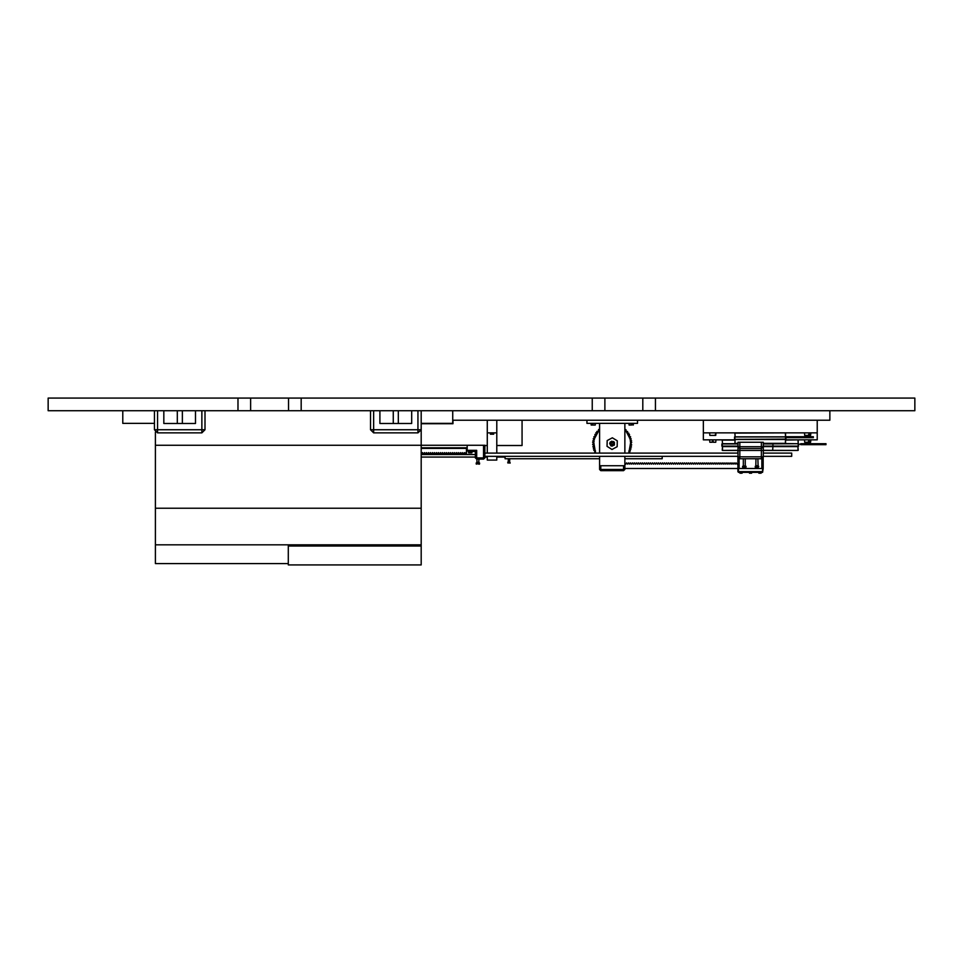 <?xml version="1.0" encoding="UTF-8"?>
<svg xmlns="http://www.w3.org/2000/svg" width="963" height="963" viewBox="0 0 963 963"><rect width="100%" height="100%" fill="white"/><g stroke="black" fill="none" stroke-linecap="round" stroke-linejoin="round"><path stroke-width="1.44" d="M237.933 398.092L301.202 398.092L301.202 410.744L48.15 410.744L48.15 398.092L237.933 398.092L237.933 410.744M301.202 398.092L655.478 398.092L655.478 410.744L301.202 410.744M758.976 472.797L761.203 472.291L761.107 473.182M758.88 473.182L760.999 473.182M740.053 473.182L741.799 473.182M763.298 450.287L798.002 450.467L761.396 450.467L761.396 448.577L739.885 448.577L739.885 456.799L737.995 456.799L739.885 458.701L739.885 456.799L761.396 456.799L761.396 458.701L739.885 458.701L737.863 456.293L737.863 468.5L763.165 468.5L763.165 457.485M739.885 448.577L737.995 446.676L737.995 442.246L763.298 442.246L763.298 446.676L761.396 446.676L761.396 448.577L739.885 448.577L739.885 446.676L737.995 446.676L737.995 450.467L761.396 450.467L761.396 456.799L763.298 456.799L763.298 446.676L761.396 448.577M749.563 472.291L751.718 472.291L751.405 473.182M749.623 473.182L751.634 473.182M722.274 450.287L722.467 446.543L722.467 450.467L737.863 450.467L737.863 453.128L737.995 449.203M721.901 446.17L721.901 443.895L722.274 446.17M798.195 443.895L798.195 446.17M798.568 443.895L798.568 446.17M785.916 436.937L785.916 439.212L785.543 436.937M734.925 439.212L734.925 436.937M734.552 439.212L734.552 436.937M804.514 439.838L804.731 442.306L808.463 442.306L808.499 441.295L809.414 441.295L808.499 441.295M809.414 441.295L809.377 442.306L810.629 442.306L810.846 439.838M709.623 439.838L709.839 442.306L712.211 442.306L712.211 441.295L713.222 441.295L713.234 442.306L715.738 442.306L715.954 439.838M804.514 432.881L804.731 435.348L808.607 435.348L808.655 434.337L809.546 434.337L808.655 434.337M809.546 434.337L809.498 435.348L810.629 435.348L810.846 432.881M709.9 435.348L715.316 435.348L715.401 434.337M715.762 434.337L715.316 435.348M744.05 466.032L745.266 465.707L745.266 458.701M745.145 466.032L743.219 466.321L745.266 465.707M742.714 467.609L742.581 466.345L746.06 466.345L745.964 467.067M742.87 467.609L745.952 467.609M756.196 465.707L757.737 465.707M756.292 466.032L757.64 466.032M757.7 467.609L755.341 467.609L755.233 466.345L758.712 466.345L758.11 467.609M631.824 425.044L631.283 424.346L633.245 425.044L633.389 423.395M629.128 425.044L631.066 425.044L631.078 424.346M595.098 425.044L592.028 425.044L592.004 424.346L592.714 425.044M591.342 425.044L592.028 425.044M490.263 432.881L490.372 434.144L493.634 434.144L493.742 432.881M373.704 432.881L373.704 429.715L370.538 429.715L373.704 432.881L417.99 432.881L421.144 429.715L417.99 429.715L417.99 432.881L421.144 429.715L421.144 544.841L288.298 544.841L288.298 563.644L155.44 563.644L155.44 432.038M421.144 536.319L421.144 545.985L288.298 545.985L288.298 544.841L288.298 555.422M421.144 545.985L421.144 564.908L288.298 564.908L288.298 545.985M477.07 462.613L478.984 462.914L476.938 462.3L478.84 462.3L478.84 459.134M476.3 464.202L476.155 462.938L479.634 462.938L479.526 463.66M476.216 463.66L479.478 464.202M468.873 452.815L471.425 452.815M483.582 445.219L484.846 445.219L484.846 457.87L483.582 457.87L483.582 459.134L484.846 457.87L483.582 459.134L476.625 459.134L476.625 457.87L475.361 457.87L475.361 451.551L476.625 450.287L467.139 450.287L467.139 445.219L483.582 445.219L483.582 457.87L476.625 457.87L476.625 450.287M468.403 451.551L467.139 450.287L468.259 451.539L475.361 451.551M763.298 456.293L791.67 456.293L791.67 453.128L763.298 453.128M508.921 461.674L509.644 461.674L509.644 458.701M507.922 463.059L507.802 462.18L510.161 462.685M507.85 462.685L510.089 463.059M157.595 432.881L157.595 429.715L154.429 429.715L157.595 432.881L201.881 432.881L205.047 429.715L201.881 429.715L201.881 432.881L205.047 429.715L205.047 410.744M738.489 472.291L738.489 471.665L737.863 471.665L738.489 472.291L762.54 472.291L763.165 468.5M737.863 471.665L737.863 468.5L624.855 468.5L624.855 469.45L623.591 469.45L623.591 470.714L624.855 469.45L624.855 456.293M600.816 469.45L599.552 469.45L600.816 470.714L600.816 469.45L623.591 469.45L623.591 465.779L600.816 465.779L600.816 469.45M756.075 466.321L757.857 466.321M508.38 458.701L508.235 462.156L509.836 462.18M610.181 442.113L609.675 443.582L610.891 445.809L612.155 446.17L614.37 444.954L614.418 442.414L613.515 441.475L610.181 442.113M610.301 443.594L613.178 442.017L613.118 445.303L610.301 443.594M609.675 443.582L614.093 445.315L611.854 441.126L610.181 442.101L609.675 443.582M628.851 452.742L630.946 440.633L625.3 429.907M599.179 429.835L593.473 440.573L595.495 452.646M655.478 410.744L914.85 410.744L914.85 398.092L655.478 398.092M592.209 398.092L592.209 410.744M421.144 410.744L452.779 410.744L452.779 423.395L421.144 423.395L421.144 410.744M122.795 410.744L154.429 410.744L154.429 423.395L122.795 423.395L122.795 410.744M737.995 450.467L737.995 456.799M745.037 448.577L743.592 448.577M757.688 448.577L756.244 448.577M761.396 458.701L763.298 456.799L761.396 458.701M195.549 410.744L195.549 423.455L163.794 423.455L163.794 410.744M154.429 429.715L154.429 423.395M411.658 410.744L411.658 423.455L379.904 423.455L379.904 410.744M421.144 429.715L421.144 423.395M370.538 429.715L370.538 410.744M739.127 458.532L739.127 468.5L761.902 468.5L761.902 458.629M452.779 420.229L829.829 420.229L829.829 410.744M734.925 439.838L703.303 439.838L703.303 420.229M785.543 439.838L817.178 439.838L817.178 420.229M703.303 432.881L817.178 432.881M722.274 440.031L722.467 443.762L722.274 440.031L734.925 440.031M785.543 440.031L798.002 439.838L798.195 443.762L798.195 440.031M722.274 446.543L722.274 443.762M722.467 443.762L737.995 443.762M772.699 443.51L798.002 443.762M722.467 450.467L737.863 450.287M798.002 450.467L798.002 446.543L798.195 450.287M722.467 446.543L737.995 446.543M763.298 446.543L798.002 446.543M772.699 450.287L772.892 446.11L763.298 446.11L772.892 446.11L772.892 443.762L763.298 443.955L798.195 443.762M722.274 443.955L737.995 443.955M763.298 446.11L798.195 446.11L798.195 443.955M722.274 446.11L737.995 446.11M772.892 446.11L798.195 446.11M722.274 446.29L737.995 446.29M734.925 433.073L735.118 436.805L734.925 433.073L785.351 432.881L785.543 436.805L785.543 433.073M735.118 436.805L785.351 436.805M734.925 443.317L735.118 439.465L734.925 443.317L737.995 443.317M763.298 443.51L785.351 443.51L785.543 439.465L785.543 443.317L763.298 443.317M737.995 443.51L735.118 443.51M785.543 439.465L734.925 439.465M735.118 439.465L785.351 439.465M785.543 436.805L785.543 439.152L734.925 439.333M785.543 436.997L734.925 436.997L734.925 439.152M809.377 442.306L808.463 442.306M712.355 441.295L712.211 442.306M809.498 435.348L808.607 435.348M637.506 420.229L637.506 423.395L586.9 423.395L586.9 420.229M599.552 423.395L599.552 453.128M599.552 456.293L599.552 465.779L624.855 465.779M624.855 453.128L624.855 423.395M599.552 465.779L599.552 469.45L599.552 465.779M600.816 470.714L623.591 470.714M617.343 440.861L617.175 446.712L612.035 449.48L607.051 446.411L607.232 440.573L612.372 437.792L617.343 440.861M599.552 450.828L599.552 436.456M624.855 436.456L624.855 450.828M627.936 453.128L629.766 452.369L628.827 450.997L630.404 450.949L629.513 449.227L631.066 449.011L629.958 447.554L631.523 447.001L630.271 445.676L631.764 444.966L630.392 443.606L631.776 442.426L630.284 441.704L631.62 440.873L630.019 439.995L631.222 438.851L629.537 438.153L630.621 436.889L628.875 436.371L629.585 434.566L627.936 434.518L628.815 433.218L626.997 433.061L627.635 431.532L625.697 431.436L625.938 429.642L624.855 430.16M596.326 453.128L594.592 452.273L595.531 450.901L593.786 450.383L594.857 449.119L593.304 448.902L594.424 447.458L592.859 446.892L594.099 445.4L592.606 444.364L594.015 443.498L592.63 442.306L594.123 441.596L592.799 440.765L594.4 439.898L593.208 438.743L594.893 438.057L593.822 436.793L595.567 436.275L594.869 434.469L596.518 434.421L595.916 432.7L597.469 432.977L596.843 431.448L598.781 431.364L598.553 429.558L599.552 430.04M629.308 451.864L629.718 450.949M630.067 450.022L630.38 449.083M630.645 448.12L630.849 447.145M631.006 446.17L631.114 445.183M631.174 444.196L631.174 443.197M631.126 442.21L631.03 441.21M630.873 440.235L630.669 439.26M630.416 438.297L630.115 437.358M629.754 436.432L629.357 435.517M628.911 434.626L628.406 433.771M627.876 432.929L627.286 432.122M626.672 431.352L626.01 430.617M598.468 430.533L597.806 431.268M597.18 432.038L596.591 432.844M596.049 433.675L595.543 434.53M595.098 435.42L594.689 436.323M594.327 437.25L594.015 438.201M593.762 439.152L593.545 440.127M593.389 441.102L593.28 442.101M593.232 443.088L593.232 444.075M593.28 445.075L593.377 446.062M593.533 447.049L593.738 448.012M593.99 448.975L594.291 449.926M594.64 450.853L595.05 451.755M624.855 462.806L625.781 464.226L626.708 462.806L627.768 464.226L628.707 462.806L629.754 464.226L630.693 462.806L631.74 464.226L632.679 462.806L633.726 464.226L634.665 462.806L635.712 464.226L636.651 462.806L637.699 464.226L638.638 462.806L639.685 464.226L640.624 462.806L641.683 464.226L642.61 462.806L643.669 464.226L644.596 462.806L645.655 464.226L646.594 462.806L647.642 464.226L648.581 462.806L649.628 464.226L650.567 462.806L651.614 464.226L652.553 462.806L653.6 464.226L654.539 462.806L655.586 464.226L656.525 462.806L657.573 464.226L658.511 462.806L659.571 464.226L660.498 462.806L661.557 464.226L662.484 462.806L663.543 464.226L664.47 462.806L665.529 464.226L666.468 462.806L667.515 464.226L668.454 462.806L669.502 464.226L670.441 462.806L671.488 464.226L672.427 462.806L673.474 464.226L674.413 462.806L675.46 464.226L676.399 462.806L677.446 464.226L678.385 462.806L679.445 464.226L680.372 462.806L681.431 464.226L682.358 462.806L683.417 464.226L684.356 462.806L685.403 464.226L686.342 462.806L687.389 464.226L688.328 462.806L689.376 464.226L690.315 462.806L691.362 464.226L692.301 462.806L693.348 464.226L694.287 462.806L695.334 464.226L696.273 462.806L697.332 464.226L698.259 462.806L699.319 464.226L700.245 462.806L701.305 464.226L702.244 462.806L703.291 464.226L704.23 462.806L705.277 464.226L706.216 462.806L707.263 464.226L708.202 462.806L709.25 464.226L710.188 462.806L711.236 464.226L712.175 462.806L713.222 464.226L714.161 462.806L715.208 464.226L716.147 462.806L717.206 464.226L718.133 462.806L719.192 464.226L720.119 462.806L721.179 464.226L722.118 462.806L723.165 464.226L724.104 462.806L725.151 464.226L726.09 462.806L727.137 464.226L728.076 462.806L729.123 464.226L730.062 462.806L731.11 464.226L732.049 462.806L733.096 464.226L734.035 462.806L735.094 464.226L736.021 462.806L737.08 464.226L737.863 463.215M592.004 424.346L592.69 424.346M511.762 453.128L512.388 453.128M506.43 453.128L505.804 453.128M599.552 458.701L505.118 458.701L505.118 456.293M624.855 458.701L662.135 458.701L662.135 456.293M660.823 453.128L661.449 453.128M658.836 453.128L659.462 453.128M656.85 453.128L657.476 453.128M654.864 453.128L655.49 453.128M652.878 453.128L653.504 453.128M650.88 453.128L651.506 453.128M648.893 453.128L649.519 453.128M646.907 453.128L647.533 453.128M644.921 453.128L645.547 453.128M642.935 453.128L643.561 453.128M640.949 453.128L641.575 453.128M638.963 453.128L639.588 453.128M636.976 453.128L637.602 453.128M634.99 453.128L635.616 453.128M632.992 453.128L633.618 453.128M631.006 453.128L631.632 453.128M629.02 453.128L629.646 453.128M627.033 453.128L627.659 453.128M625.047 453.128L625.673 453.128M597.229 453.128L597.854 453.128M595.23 453.128L595.856 453.128M593.244 453.128L593.87 453.128M591.258 453.128L591.884 453.128M589.272 453.128L589.898 453.128M587.286 453.128L587.912 453.128M585.299 453.128L585.925 453.128M583.313 453.128L583.939 453.128M581.327 453.128L581.953 453.128M579.341 453.128L579.967 453.128M577.355 453.128L577.969 453.128M575.356 453.128L575.982 453.128M573.37 453.128L573.996 453.128M571.384 453.128L572.01 453.128M569.398 453.128L570.024 453.128M567.412 453.128L568.038 453.128M565.425 453.128L566.051 453.128M563.439 453.128L564.065 453.128M561.453 453.128L562.079 453.128M559.467 453.128L560.093 453.128M557.469 453.128L558.095 453.128M555.482 453.128L556.108 453.128M553.496 453.128L554.122 453.128M551.51 453.128L552.136 453.128M549.524 453.128L550.15 453.128M547.538 453.128L548.164 453.128M545.552 453.128L546.177 453.128M543.565 453.128L544.191 453.128M541.579 453.128L542.205 453.128M539.593 453.128L540.207 453.128M537.595 453.128L538.221 453.128M535.609 453.128L536.235 453.128M533.622 453.128L534.248 453.128M531.636 453.128L532.262 453.128M529.65 453.128L530.276 453.128M527.664 453.128L528.29 453.128M525.678 453.128L526.304 453.128M523.691 453.128L524.317 453.128M521.705 453.128L522.331 453.128M519.707 453.128L520.333 453.128M517.721 453.128L518.347 453.128M515.735 453.128L516.361 453.128M513.748 453.128L514.374 453.128M509.776 453.128L510.402 453.128M496.752 453.128L496.752 432.881L487.254 432.881L487.254 420.229M496.752 432.881L496.752 420.229M496.752 456.293L496.752 460.085L487.254 460.085L487.254 456.293M487.254 453.128L487.254 432.881M466.501 448.385L466.501 453.308L465.851 452.658L465.334 454.079L464.274 452.658L463.347 454.079L462.288 452.658L461.361 454.079L460.302 452.658L459.363 454.079L458.316 452.658L457.377 454.079L456.33 452.658L455.391 454.079L454.343 452.658L453.404 454.079L452.357 452.658L451.418 454.079L450.371 452.658L449.432 454.079L448.385 452.658L447.446 454.079L446.387 452.658L445.46 454.079L444.4 452.658L443.474 454.079L442.414 452.658L441.475 454.079L440.428 452.658L439.489 454.079L438.442 452.658L437.503 454.079L436.456 452.658L435.517 454.079L434.469 452.658L433.531 454.079L432.483 452.658L431.544 454.079L430.497 452.658L429.558 454.079L428.499 452.658L427.572 454.079L426.513 452.658L425.586 454.079L424.527 452.658L423.6 454.079L422.54 452.658L421.144 454.079M421.144 448.385L467.139 448.385M155.44 445.219L467.139 445.219M475.361 457.87L476.625 459.134M452.971 420.229L452.971 423.708L421.144 423.708M484.846 445.532L487.254 445.532M496.752 445.532L522.054 445.532L522.054 420.229M763.587 446.29L772.699 446.423M772.892 443.955L763.298 443.955M763.298 446.363L768.269 446.363M800.722 444.184L798.7 444.184L800.722 444.184M800.722 443.811L800.722 444.569M826.025 444.725L800.722 444.725M800.722 443.654L826.025 443.654M642.815 398.092L642.815 410.744M604.86 398.092L604.86 410.744M288.551 398.092L288.551 410.744M250.597 398.092L250.597 410.744M761.396 442.246L761.396 446.676L739.885 446.676L739.885 442.246M201.881 410.744L201.881 429.715L157.595 429.715L157.595 410.744M417.99 410.744L417.99 429.715L373.704 429.715L373.704 410.744M762.54 468.5L762.54 471.665L738.489 471.665L738.489 468.5M421.144 508.163L155.44 508.163M288.298 544.841L155.44 544.841M421.144 447.747L467.139 447.747M742.148 473.182L742.232 472.291M739.897 473.182L739.825 472.291M749.395 473.182L749.31 472.291M393.217 423.455L393.217 410.744M398.273 423.455L398.273 410.744M177.3 423.455L177.3 410.744M182.356 423.455L182.356 410.744M786.049 437.732L813.374 437.732M785.543 436.66L813.374 436.66M709.839 435.348L709.623 432.881M715.738 435.348L715.954 432.881M743.364 465.707L743.364 458.701M758.11 466.345L757.917 458.701M756.015 458.701L755.835 466.345M629.104 425.044L628.971 423.395M595.29 425.044L595.435 423.395M591.15 425.044L591.005 423.395L591.15 425.044M476.938 462.3L476.938 459.134M471.93 452.815L472.039 451.551M468.668 452.815L468.56 451.551M421.144 457.112L475.361 457.112M484.846 457.112L487.254 457.112M496.752 457.112L505.118 457.112M421.144 454.584L475.361 454.584M484.846 456.293L737.995 456.293M484.846 453.128L737.995 453.128"/></g></svg>

